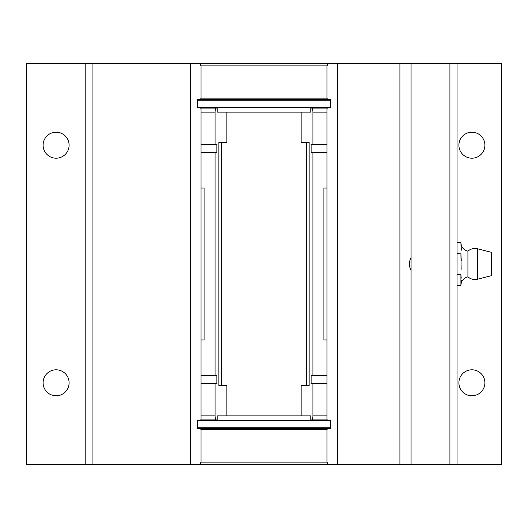 <?xml version="1.0" encoding="UTF-8"?>
<svg xmlns="http://www.w3.org/2000/svg" width="528" height="528" viewBox="0 0 528 528"><rect width="100%" height="100%" fill="white"/><g stroke="black" fill="none" stroke-linecap="round" stroke-linejoin="round"><path stroke-width="0.79" d="M471.9 369.805A12.995 12.995 0 0 0 458.905 382.8A12.995 12.995 0 0 0 471.9 395.795A12.995 12.995 0 0 0 484.895 382.8A12.995 12.995 0 0 0 471.9 369.805M471.9 132.205A12.995 12.995 0 0 0 458.905 145.2A12.995 12.995 0 0 0 471.9 158.195A12.995 12.995 0 0 0 484.895 145.2A12.995 12.995 0 0 0 471.9 132.205M56.1 132.205A12.995 12.995 0 0 0 43.105 145.2A12.995 12.995 0 0 0 56.1 158.195A12.995 12.995 0 0 0 69.095 145.2A12.995 12.995 0 0 0 56.1 132.205M56.1 369.805A12.995 12.995 0 0 0 43.105 382.8A12.995 12.995 0 0 0 56.1 395.795A12.995 12.995 0 0 0 69.095 382.8A12.995 12.995 0 0 0 56.1 369.805M326.997 98.129L326.997 65.901L201.003 65.901L201.003 98.129L326.997 98.129L327.413 99.317L197.406 99.317L197.406 107.633L200.587 107.633L197.406 107.633M327.413 99.317L330.594 99.317L327.413 99.317M330.594 420.374L197.406 420.374L200.409 420.374L201.003 419.536L201.003 108.821L200.587 107.633L327.413 107.633L326.997 108.821L326.997 419.536L327.591 420.374L330.594 420.374L330.594 428.69L327.591 428.69L330.594 428.69M200.409 428.69L327.591 428.69L326.997 429.521L201.003 429.521L200.409 428.69L197.406 428.69L200.409 428.69M328.185 464.475L199.815 464.475L201.003 462.099L326.997 462.099L328.185 464.475L449.922 464.475L449.922 63.525L501.6 63.525L501.6 464.475L449.922 464.475M201.003 65.901L199.815 63.525L399.907 63.525L399.907 464.475M326.997 462.099L326.997 429.521M337.392 63.525L337.392 464.475M399.907 63.525L449.922 63.525M411.074 63.525L411.074 464.475M92.928 63.525L92.928 464.475L85.8 464.475L85.8 63.525L190.608 63.525L190.608 464.475L199.815 464.475M92.928 464.475L190.608 464.475M85.8 464.475L26.4 464.475L26.4 63.525L85.8 63.525M190.608 63.525L199.815 63.525M457.05 63.525L457.05 464.475M201.003 429.521L201.003 462.099M328.185 63.525L326.997 65.901M197.406 420.374L197.406 428.69M330.594 107.633L327.413 107.633L330.594 107.633L330.594 99.317M197.406 99.317L200.587 99.317L201.003 98.129M310.787 415.892L226.875 415.892L226.875 385.513L218.863 385.513L218.863 142.487L226.875 142.487L226.875 112.108L217.213 112.108L310.787 112.108L301.125 112.108L301.125 142.487L309.137 142.487L309.137 385.513L301.125 385.513L301.125 415.892L310.787 415.892L310.787 419.925L327.274 419.925L311.85 419.925C312.484 419.701 312.84 418.354 312.906 415.892L312.906 383.453L326.997 383.453M218.863 385.513L221.621 385.513L221.621 142.487L218.863 142.487M217.213 415.892L226.875 415.892L217.213 415.892L217.213 419.925L200.726 419.925M312.906 383.453L311.124 383.453L311.124 375.388L312.906 375.388L312.906 152.612L311.124 152.612L311.124 144.547L312.906 144.547L312.906 112.108C312.84 109.646 312.484 108.299 311.85 108.075L327.254 108.075M312.906 144.547L326.997 144.547M326.997 339.946L323.882 339.946L323.882 188.054L326.997 188.054M312.906 375.388L326.997 375.388M312.906 152.612L326.997 152.612M217.213 112.108L217.213 108.075L216.15 108.075C215.516 108.299 215.16 109.646 215.094 112.108L215.094 144.547L216.876 144.547L216.876 152.612L215.094 152.612L215.094 375.388L216.876 375.388L216.876 383.453L215.094 383.453L215.094 415.892C215.16 418.354 215.516 419.701 216.15 419.925M311.85 108.075L310.787 108.075L310.787 112.108M201.003 383.453L215.094 383.453M201.003 375.388L215.094 375.388M201.003 152.612L215.094 152.612M201.003 188.054L204.118 188.054L204.118 339.946L201.003 339.946M201.003 144.547L215.094 144.547M200.746 108.075L216.15 108.075M309.137 385.513L306.379 385.513L306.379 142.487L309.137 142.487M330.594 427.739L197.406 427.739M197.406 100.267L330.594 100.267M477.721 248.8A10.765 10.765 0 0 0 467.927 251.137L467.927 276.863A10.765 10.765 0 0 0 477.721 279.2L491.311 275.695L491.311 252.305L477.721 248.8L477.721 279.2M467.927 251.137A8.844 8.844 0 0 1 460.911 242.484L457.05 242.484L460.911 242.484L461.155 250.457M461.228 249.85L461.366 247.797M461.228 245.764L460.911 242.484M461.261 260.495L460.911 253.374L461.149 269.353M467.927 276.863A8.844 8.844 0 0 0 460.911 285.516L461.155 282.863M461.228 282.236L461.366 280.203M461.228 278.15L460.911 274.89L460.911 285.516L457.05 285.516L460.911 285.516M457.05 274.626L460.911 274.626L457.05 274.89M457.05 253.11L460.911 253.11L457.05 253.374M312.906 112.108L326.997 112.108M312.906 415.892L326.997 415.892M201.003 415.892L215.094 415.892M201.003 112.108L215.094 112.108M411.074 258.014A11.141 11.141 0 0 0 411.074 269.986"/></g></svg>
